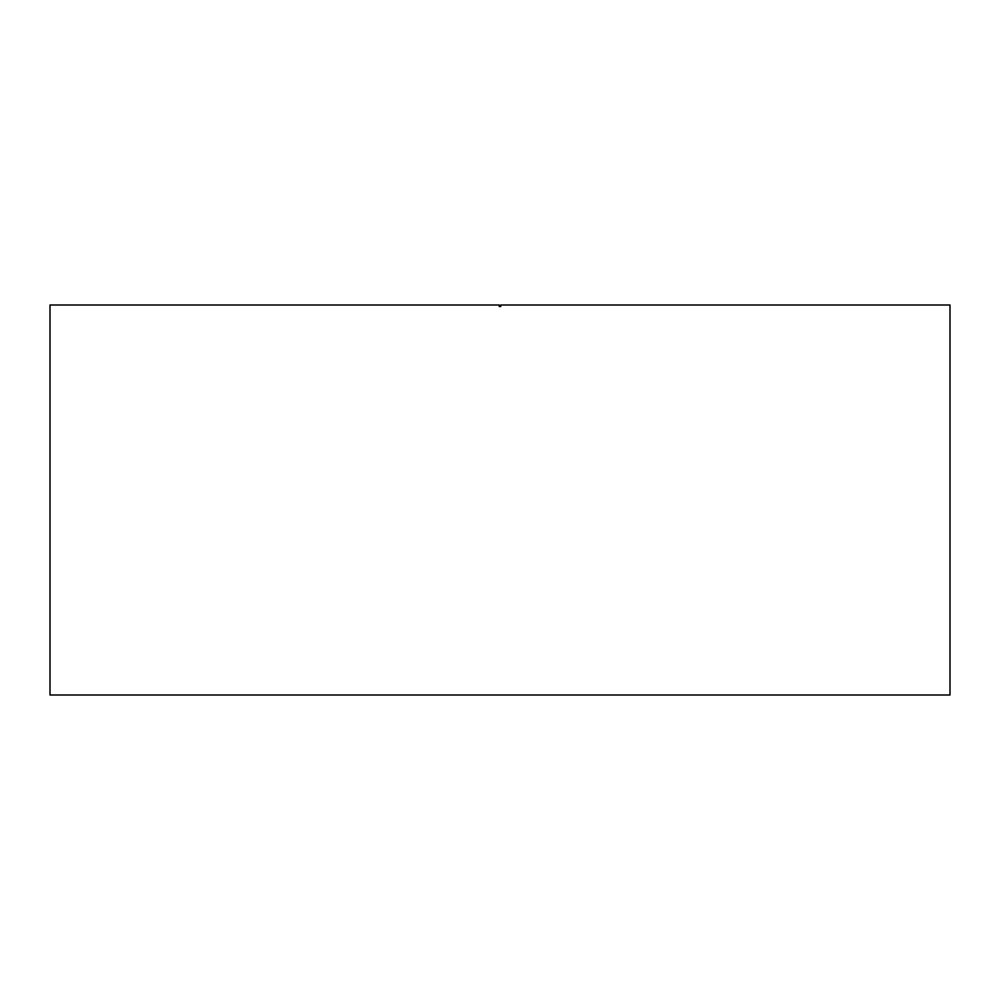 <?xml version="1.0" encoding="UTF-8"?>
<svg xmlns="http://www.w3.org/2000/svg" width="1000" height="1000" viewBox="0 0 1000 1000"><rect width="100%" height="100%" fill="white"/><g stroke="black" fill="none" stroke-linecap="round" stroke-linejoin="round"><path stroke-width="1.5" d="M950 305L500.75 305L500.75 306.5L499.25 306.5L499.25 305L50 305L50 695L950 695L950 305"/></g></svg>

